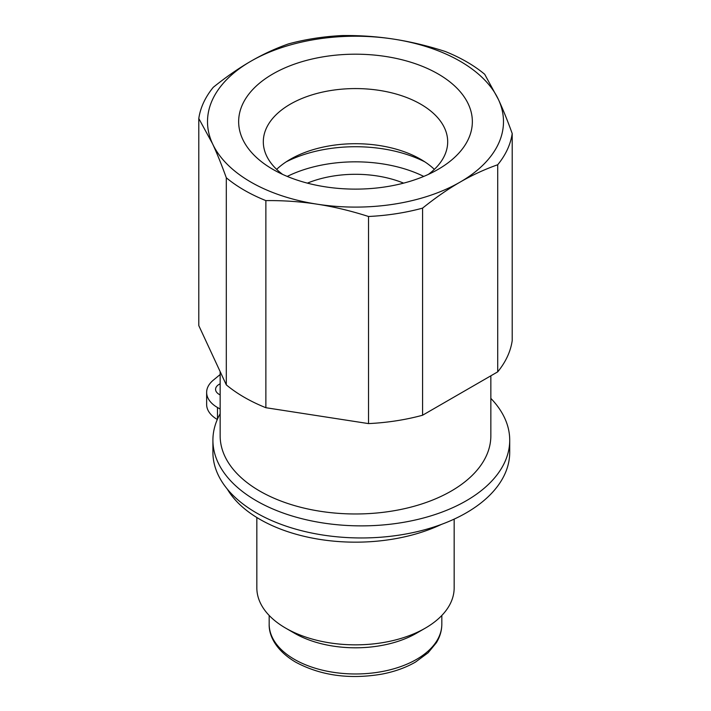 <?xml version="1.0" encoding="UTF-8"?>
<svg xmlns="http://www.w3.org/2000/svg" width="711" height="711" viewBox="0 0 711 711"><rect width="100%" height="100%" fill="white"/><g stroke="black" fill="none" stroke-linecap="round" stroke-linejoin="round"><path stroke-width="1.07" d="M212.909 440.198L212.909 452.276A148.403 85.676 0 0 0 361.312 537.96A148.403 85.676 0 0 0 509.716 452.276L509.716 440.198A148.403 85.676 180 0 1 361.312 525.873A148.403 85.676 180 0 1 212.909 440.198A148.403 85.676 180 0 1 220.152 413.766M220.152 409.038L217.477 407.501A36.999 21.357 180 0 1 206.643 392.392L206.643 404.479A36.999 21.357 0 0 0 217.308 419.49M206.643 392.392A36.999 21.357 180 0 1 213.336 380.145L220.152 374.528M220.152 394.889A12.336 7.119 180 0 1 215.575 389.352A12.336 7.119 180 0 1 220.152 383.816M490.848 398.391A148.403 85.676 180 0 1 509.716 440.198M454.16 519.119L454.16 587.881A98.66 56.96 180 0 1 425.267 628.16L416.548 633.199A86.324 49.841 180 0 1 294.452 633.199L285.733 628.16A98.66 56.96 180 0 1 256.84 587.881L256.84 517.528M282.631 174.399A92.19 53.227 180 0 1 263.31 141.8A92.19 53.227 180 0 1 320.226 92.626A92.19 53.227 180 0 1 420.69 104.162A92.19 53.227 180 0 1 447.69 141.8A92.19 53.227 180 0 1 428.369 174.399M272.873 169.36A116.853 67.465 0 0 0 438.127 169.36A116.853 67.465 0 0 0 438.127 73.953A116.853 67.465 0 0 0 272.873 73.953A116.853 67.465 0 0 0 272.873 169.36L272.873 169.36M276.641 169.369A92.19 53.227 180 0 1 290.31 159.3A92.19 53.227 180 0 1 420.69 159.3L420.69 159.3A92.19 53.227 180 0 1 434.359 169.369M422.574 208.127A157.238 90.786 180 0 1 368.52 216.491C350.887 210.847 333.779 206.741 317.195 204.19A147.995 85.444 0 0 0 460.15 182.078A147.995 85.444 0 0 0 498.447 99.549A147.995 85.444 0 0 0 393.805 39.132A147.995 85.444 0 0 0 250.85 61.244A147.995 85.444 0 0 0 212.553 143.773A147.995 85.444 0 0 0 317.195 204.19C300.611 201.613 283.502 200.422 265.87 200.609A157.238 90.786 180 0 1 226.302 177.768C221.583 164.668 216.997 153.336 212.553 143.773L198.796 118.506A157.238 90.786 180 0 1 213.282 87.293C226.187 76.921 238.709 68.238 250.85 61.244C262.999 54.223 275.521 48.446 288.426 43.913A157.238 90.786 180 0 1 342.48 35.55C360.113 35.354 377.221 36.554 393.805 39.132C410.389 41.682 427.498 45.78 445.13 51.432A157.238 90.786 180 0 1 484.698 74.273L498.447 99.549C502.89 109.112 507.476 120.443 512.204 133.535L512.204 340.64A157.238 90.786 0 0 1 497.718 371.844L497.718 164.748C484.813 169.28 472.291 175.057 460.15 182.078C448.001 189.073 435.479 197.756 422.574 208.127L422.574 415.233L497.718 371.844M307.383 183.136A83.249 48.064 180 0 1 403.617 183.136M425.267 628.16A98.66 56.96 180 0 1 285.733 628.16M441.451 524.389A135.348 78.148 180 0 1 227.289 489.061M490.848 375.808L490.848 435.834A135.348 78.148 180 0 1 355.5 513.973A135.348 78.148 180 0 1 220.152 435.834L220.152 371.604M198.796 118.506L198.796 325.602L226.302 384.864A157.238 90.786 0 0 0 265.87 407.714L368.52 423.596A157.238 90.786 0 0 0 422.574 415.233M368.52 423.596L368.52 216.491M512.204 133.535A157.238 90.786 180 0 1 497.718 164.748M424.867 161.877A104.828 60.524 0 0 0 286.133 161.877M423.747 176.417A104.828 60.524 0 0 0 287.253 176.417M265.87 200.609L265.87 407.714M226.302 384.864L226.302 177.768M217.477 419.099L217.477 407.501M294.461 659.381A86.324 49.841 180 0 1 269.176 624.134C268.767 635.821 276.144 650.663 295.732 662.199C320.812 675.61 349.528 679.592 381.869 674.126C394.632 671.664 405.857 667.638 415.553 662.039L428.155 652.734L436.367 642.726C439.976 636.816 441.798 630.621 441.824 624.134A86.324 49.841 180 0 1 388.535 670.18A86.324 49.841 180 0 1 294.461 659.381M269.176 615.459L269.176 624.134M441.824 615.459L441.824 624.134"/></g></svg>
